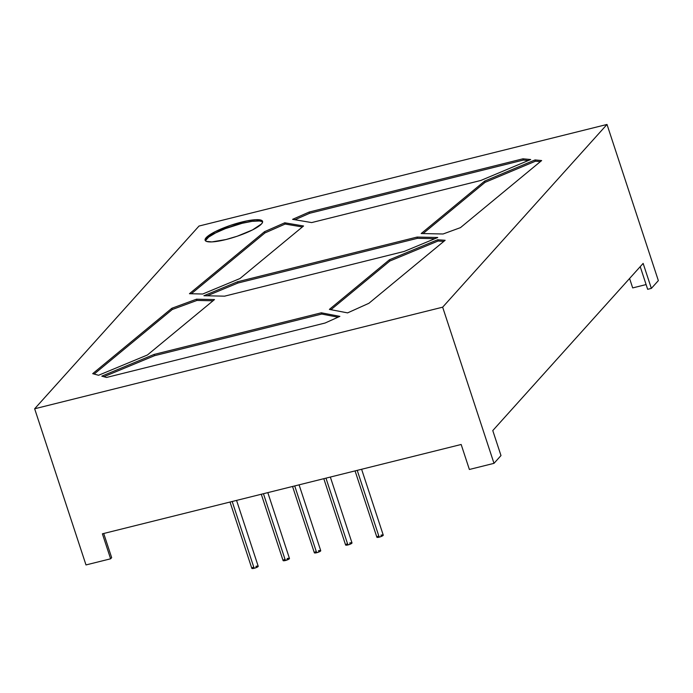 <?xml version="1.0" encoding="UTF-8"?>
<svg xmlns="http://www.w3.org/2000/svg" width="693" height="693" viewBox="0 0 693 693"><rect width="100%" height="100%" fill="white"/><g stroke="black" fill="none" stroke-linecap="round" stroke-linejoin="round"><path stroke-width="1.04" d="M230.024 502.044L251.828 568.364A3.361 0.693 -18.2 0 0 254.149 568.286L232.19 501.498L254.149 568.286A3.361 0.693 -18.2 0 0 258.212 566.268L236.564 500.415M285.005 559.268A3.361 0.693 -18.2 0 0 283.091 560.576A3.361 0.693 -18.2 0 0 285.412 560.507L283.108 560.611A3.361 0.693 -18.2 0 0 285.412 560.507L263.453 493.719L285.412 560.507A3.361 0.693 -18.2 0 0 289.475 558.48L267.819 492.628M292.55 486.469L314.353 552.797A3.361 0.693 -18.2 0 0 316.666 552.719L294.716 485.932L316.666 552.719A3.361 0.693 -18.2 0 0 320.738 550.701L299.081 484.84M323.804 478.69L345.616 545.01A3.361 0.693 -18.2 0 0 347.929 544.932L325.97 478.144L347.929 544.932A3.361 0.693 -18.2 0 0 352.001 542.914L330.344 477.061M355.067 470.902L376.879 537.231A3.361 0.693 -18.2 0 0 379.192 537.153L357.233 470.365L379.192 537.153A3.361 0.693 -18.2 0 0 383.255 535.126L361.607 469.274M261.651 221.457L259.399 220.989L252.122 221.327L242.117 223.302A30.232 6.22 -18.2 0 1 262.612 222.037A30.232 6.22 -18.2 0 0 242.117 223.302L241.71 222.055A30.232 6.22 161.8 0 1 262.56 221.362A30.232 6.22 161.8 0 1 225.97 239.544L211.911 241.909L206.445 241.398L205.249 240.523L205.145 239.267L206.15 237.699L215.185 231.679L230.509 225.355L246.959 220.876L255.769 219.698L261.235 220.209L262.439 221.084L262.534 222.332L261.538 223.908L252.495 229.929L237.171 236.244L225.97 239.544A30.232 6.22 161.8 0 1 205.119 240.246A30.232 6.22 161.8 0 1 241.71 222.055A30.232 6.22 161.8 0 1 261.538 223.908A30.232 6.22 161.8 0 1 225.97 239.544A30.232 6.22 161.8 0 1 206.15 237.699A30.232 6.22 161.8 0 1 241.71 222.055L242.117 223.302A30.232 6.22 -18.2 0 0 205.483 240.817A30.232 6.22 -18.2 0 1 242.117 223.302L225.407 228.612L215.601 232.926L208.628 237.11L205.561 240.523M607.007 124.454L442.654 307.181L493.996 463.34L442.654 307.181L34.65 408.775L85.993 564.934L34.65 408.775L442.654 307.181L607.007 124.454L199.004 226.048L34.65 408.775L199.004 226.048L34.65 408.775L442.654 307.181L607.007 124.454L199.004 226.048L607.007 124.454L658.35 280.622L651.359 288.392L658.35 280.622L607.007 124.454L658.35 280.622L651.359 288.392L647.66 289.31L651.359 288.392L643.139 263.409L492.775 430.578L500.987 455.57L493.996 463.34L500.987 455.57L492.775 430.578L500.987 455.57L493.996 463.34L469.378 469.473L461.166 444.482L102.391 533.818L110.611 558.809L111.66 557.64L103.716 533.489M646.101 284.572L632.683 287.916L629.582 278.482L632.683 287.916L646.101 284.572L632.683 287.916L629.582 278.482M417.082 237.067L417.498 238.314L417.082 237.067L437.751 237.5L404.149 251.446L224.567 296.162L203.907 295.729L237.508 281.782L417.082 237.067L437.751 237.5L404.149 251.446L224.567 296.162L203.907 295.729L237.508 281.782L417.082 237.067L417.498 238.314L237.924 283.03L237.508 281.782L417.082 237.067L437.751 237.5L404.149 251.446L224.567 296.162L203.907 295.729L237.508 281.782L237.924 283.03L237.508 281.782M302.365 226.966L285.161 224.047L302.365 226.966L285.161 224.047L284.754 222.799L303.551 225.987L239.951 278.543L202.685 294.014L189.458 293.711L264.518 231.696L284.754 222.799L303.551 225.987L239.951 278.543L202.685 294.014L189.458 293.711L264.518 231.696L264.934 232.943L191.329 293.754M309.225 212.032L522.955 158.81L530.682 159.529L480.847 180.457L311.659 222.583L292.593 219.343L309.225 212.032L522.955 158.81L523.371 160.057L309.632 213.279L309.225 212.032L522.955 158.81L523.371 160.057L309.632 213.279L309.225 212.032L292.593 219.343L309.225 212.032L309.632 213.279L294.941 219.742M541.649 160.559L460.455 227.642L443.07 233.991L421.197 233.532L484.65 181.107L535.057 159.936L541.649 160.559L460.455 227.642L443.07 233.991L421.197 233.532L484.65 181.107L535.057 159.936L541.649 160.559L460.455 227.642L443.07 233.991L421.197 233.532L484.65 181.107L535.057 159.936L541.649 160.559M196.517 299.194L196.933 300.441L213.028 300.779L196.933 300.441L196.517 299.194L196.933 300.441L172.262 309.511L171.855 308.264L196.517 299.194L214.492 299.575L147.436 354.981L98.553 375.268L92.689 373.666L171.855 308.264L196.517 299.194L214.492 299.575L147.436 354.981L98.553 375.268L92.689 373.666L171.855 308.264L196.517 299.194L214.492 299.575L147.436 354.981L98.553 375.268L92.689 373.666L171.855 308.264L172.262 309.511L94.135 374.064M325.086 323.025L106.531 377.451L101.793 376.152L154.08 354.444L321.327 312.803L339.865 316.372L325.086 323.025L106.531 377.451L101.793 376.152L154.08 354.444L321.327 312.803L339.865 316.372L325.086 323.025L106.531 377.451L101.793 376.152L154.08 354.444L321.327 312.803L339.865 316.372L325.086 323.025M445.14 240.289L368.893 303.291L347.583 312.889L329.392 309.39L389.414 259.788L437.673 239.761L445.14 240.289L368.893 303.291L347.583 312.889L329.392 309.39L389.414 259.788L437.673 239.761L445.14 240.289L368.893 303.291L347.583 312.889L329.392 309.39L389.414 259.788L437.673 239.761L445.14 240.289M34.65 408.775L85.993 564.934L110.611 558.809L111.66 557.64L110.611 558.809L102.391 533.818L110.611 558.809L85.993 564.934L110.611 558.809M651.359 288.392L643.139 263.409L492.775 430.578L643.139 263.409L651.359 288.392L647.66 289.31L640.219 266.658M461.166 444.482L102.391 533.818L461.166 444.482L469.378 469.473L493.996 463.34L469.378 469.473L461.166 444.482M103.855 376.715L154.487 355.7L103.855 376.715L154.487 355.7L154.08 354.444L154.487 355.7L321.743 314.05L321.327 312.803M338.045 317.195L321.743 314.05L338.045 317.195L321.743 314.05L154.487 355.7L154.08 354.444M213.028 300.779L196.933 300.441L172.262 309.511L171.855 308.264M330.951 309.684L389.83 261.036L330.951 309.684L389.83 261.036L389.414 259.788L389.83 261.036L438.08 241.008L437.673 239.761L438.08 241.008L443.78 241.415L438.08 241.008L437.673 239.761M389.414 259.788L389.83 261.036L438.08 241.008L443.78 241.415M423.076 233.567L485.057 182.354L423.076 233.567L485.057 182.354L484.65 181.107L485.057 182.354L535.472 161.192L535.057 159.936M540.332 161.642L535.472 161.192L540.332 161.642L535.472 161.192L485.057 182.354L484.65 181.107M522.955 158.81L530.682 159.529L522.955 158.81L523.371 160.057L528.326 160.525L523.371 160.057L309.632 213.279M530.682 159.529L480.847 180.457L311.659 222.583L292.593 219.343L311.659 222.583L480.847 180.457L530.682 159.529M284.754 222.799L285.161 224.047L284.754 222.799L303.551 225.987L239.951 278.543L202.685 294.014L189.458 293.711L264.518 231.696L264.934 232.943L285.161 224.047L264.934 232.943L264.518 231.696L284.754 222.799L264.518 231.696M207.164 295.798L237.924 283.03L207.164 295.798L237.924 283.03L417.498 238.314L434.909 238.678L417.498 238.314L237.924 283.03M376.888 537.257L380.44 536.78L383.246 535.1M382.051 534.987L380.942 535.204A3.361 0.693 -18.2 0 1 383.142 535.412A3.361 0.693 -18.2 0 1 379.192 537.153L357.233 470.365M345.625 545.044L349.177 544.568L351.983 542.879M350.788 542.775L349.679 542.991A3.361 0.693 -18.2 0 1 351.879 543.199A3.361 0.693 -18.2 0 1 347.929 544.932L325.97 478.144M314.371 552.823L317.914 552.356L320.72 550.666M319.525 550.554L318.416 550.779A3.361 0.693 -18.2 0 1 320.625 550.978A3.361 0.693 -18.2 0 1 316.666 552.719L294.716 485.932M263.453 493.719L285.412 560.507L289.457 558.454M288.271 558.341L287.153 558.558A3.361 0.693 -18.2 0 1 289.362 558.766A3.361 0.693 -18.2 0 1 285.412 560.507M251.845 568.399L255.388 567.922L258.194 566.233M257.008 566.12L255.899 566.346A3.361 0.693 -18.2 0 1 258.099 566.545A3.361 0.693 -18.2 0 1 254.149 568.286L232.19 501.498M253.742 567.056A3.361 0.693 -18.2 0 0 251.828 568.364A3.361 0.693 -18.2 0 0 254.149 568.286M316.268 551.481A3.361 0.693 -18.2 0 0 314.353 552.797A3.361 0.693 -18.2 0 0 316.666 552.719M347.522 543.702A3.361 0.693 -18.2 0 0 345.616 545.01A3.361 0.693 -18.2 0 0 347.929 544.932M378.785 535.914A3.361 0.693 -18.2 0 0 376.879 537.231A3.361 0.693 -18.2 0 0 379.192 537.153M242.117 223.302L241.71 222.055M442.654 307.181L493.996 463.34M154.487 355.7L321.743 314.05M196.933 300.441L172.262 309.511M389.83 261.036L438.08 241.008M485.057 182.354L535.472 161.192M528.326 160.525L523.371 160.057M285.161 224.047L264.934 232.943M417.498 238.314L434.909 238.678M283.091 560.576L261.287 494.256"/></g></svg>
